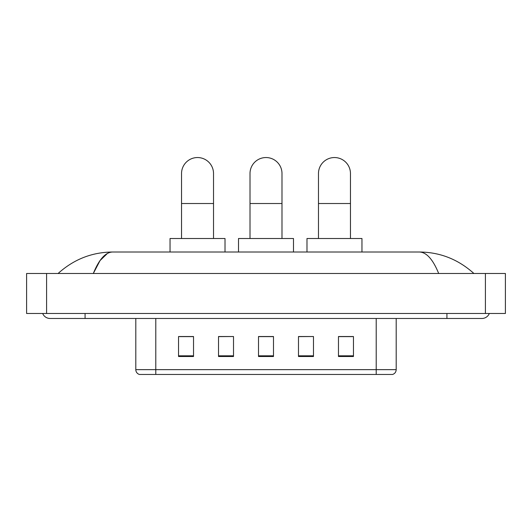<?xml version="1.0" encoding="UTF-8"?>
<svg xmlns="http://www.w3.org/2000/svg" width="532" height="532" viewBox="0 0 532 532"><rect width="100%" height="100%" fill="white"/><g stroke="black" fill="none" stroke-linecap="round" stroke-linejoin="round"><path stroke-width="0.8" d="M376.204 374.455L376.204 369.654L396.194 369.654C396.054 372.054 394.857 373.65 392.596 374.455L139.404 374.455A5.001 5.001 0 0 1 135.806 369.654L135.806 318.475M353.461 356.513L353.461 336.523L338.472 336.523L338.472 356.513L353.461 356.513M313.481 356.513L313.481 336.523L298.485 336.523L298.485 356.513L313.481 356.513M193.528 356.513L193.528 336.523L178.539 336.523L178.539 356.513L193.528 356.513M233.515 356.513L233.515 336.523L218.519 336.523L218.519 356.513L233.515 356.513M273.495 356.513L273.495 336.523L258.505 336.523L258.505 356.513L273.495 356.513M367.213 374.455L164.787 374.455M338.472 336.623L352.463 336.623M233.515 336.523L218.519 336.623L233.515 336.523M179.537 336.623L193.528 336.623M313.481 336.523L298.485 336.623L313.481 336.523M273.495 336.623L258.505 336.623M42.68 313.481A8 8 0 0 0 50.088 318.475A8 8 0 0 1 42.68 313.481A8 8 0 0 0 50.088 318.475L481.912 318.475A8 8 0 0 0 489.32 313.481A8 8 0 0 1 481.912 318.475A8 8 0 0 0 489.32 313.481A8 8 0 0 1 481.912 318.475M438.687 273.495C432.955 259.383 426.511 252.221 419.369 252.008L112.631 252.008C105.489 252.221 99.045 259.383 93.313 273.495L100.043 260.574L107.444 253.412M46.59 273.495L505.4 273.495L505.4 313.481L26.6 313.481L26.6 273.495L46.59 273.495L46.59 313.481M419.369 252.008C439.997 252.168 458.185 259.33 473.912 273.495L472.21 271.952M59.79 271.952L58.088 273.495C73.742 259.363 91.923 252.195 112.631 252.008M181.538 238.509L181.538 173.538A15.993 15.993 0 0 1 197.532 157.545A15.993 15.993 0 0 1 213.525 173.538A15.993 15.993 0 0 0 197.532 157.545M213.525 238.509L213.525 173.538M225.016 252.008L225.016 238.509L170.041 238.509L170.041 252.008M250.007 238.509L250.007 173.538A15.993 15.993 0 0 1 266 157.545A15.993 15.993 0 0 1 281.993 173.538A15.993 15.993 0 0 0 266 157.545M281.993 238.509L281.993 173.538M293.491 252.008L293.491 238.509L238.509 238.509L238.509 252.008M318.475 238.509L318.475 173.538A15.993 15.993 0 0 1 334.468 157.545A15.993 15.993 0 0 1 350.462 173.538A15.993 15.993 0 0 0 334.468 157.545M350.462 238.509L350.462 173.538M361.959 252.008L361.959 238.509L306.984 238.509L306.984 252.008M135.806 369.654L155.796 369.654L155.796 374.455M155.796 318.475L155.796 369.654L376.204 369.654L376.204 318.475M273.495 355.815L258.505 355.815M233.515 355.815L218.519 355.815M193.528 355.815L178.539 355.815M313.481 355.815L298.485 355.815M353.461 355.815L338.472 355.815M446.927 313.481L446.927 318.475M85.073 313.481L85.073 318.475M485.41 273.495L485.41 313.481M181.538 203.523L213.525 203.523M250.007 203.523L281.993 203.523M318.475 203.523L350.462 203.523M396.194 369.654L396.194 318.475"/></g></svg>

